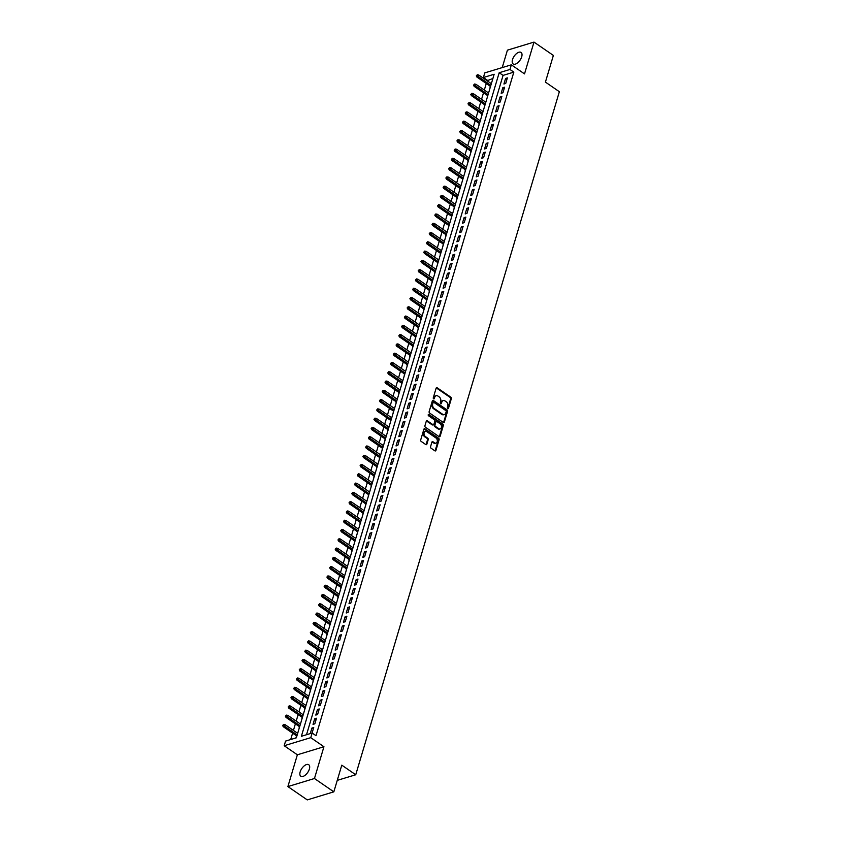 <?xml version="1.0" encoding="UTF-8"?>
<svg xmlns="http://www.w3.org/2000/svg" width="842" height="842" viewBox="0 0 842 842"><rect width="100%" height="100%" fill="white"/><g stroke="black" fill="none" stroke-linecap="round" stroke-linejoin="round"><path stroke-width="1.26" d="M447.744 408.591A0.747 0.547 73.1 0 0 448.46 408.317L451.344 398.634A1.074 0.779 73.1 0 0 450.859 397.203L437.166 387.783A1.074 0.779 73.1 0 0 436.135 388.173L433.251 397.856A0.747 0.547 73.1 0 0 434.314 398.582L434.683 397.329A3.431 2.494 73.1 0 1 436.124 395.719A3.431 2.494 73.1 0 1 437.987 396.087L439.135 396.877A3.431 2.494 73.1 0 1 440.692 401.466L440.324 402.718A0.747 0.547 73.1 0 0 441.387 403.455L441.766 402.202A3.431 2.494 73.1 0 1 443.197 400.592A3.431 2.494 73.1 0 1 445.06 400.96L446.207 401.739A3.431 2.494 73.1 0 1 447.776 406.328L447.397 407.581A0.747 0.547 73.1 0 0 447.744 408.591A0.747 0.547 73.1 0 0 447.744 408.538L450.628 398.855A1.074 0.779 73.1 0 0 450.144 397.424L436.451 388.004A1.074 0.779 73.1 0 0 436.261 387.909M433.577 398.845A0.747 0.547 73.1 0 0 433.598 398.803L434.683 397.329M440.65 403.718A0.747 0.547 73.1 0 0 440.671 403.665L441.766 402.202M309.361 769.083A6.989 3.557 -55.5 0 0 308.73 764.715A6.989 3.557 -55.5 0 0 304.109 765.946A6.989 3.557 -55.5 0 0 300.173 771.872A6.989 3.557 -55.5 0 0 300.805 776.24A6.989 3.557 -55.5 0 0 305.425 775.019A6.989 3.557 -55.5 0 0 309.361 769.083M521.703 56.803A6.989 3.557 -55.5 0 0 521.072 52.436A6.989 3.557 -55.5 0 0 516.451 53.656A6.989 3.557 -55.5 0 0 512.515 59.593A6.989 3.557 -55.5 0 0 513.146 63.95A6.989 3.557 -55.5 0 0 517.767 62.729A6.989 3.557 -55.5 0 0 521.703 56.803M430.546 446.734A1.074 0.779 73.1 0 0 431.03 448.176L434.872 450.817A1.074 0.779 73.1 0 0 435.914 450.428L439.114 439.671A1.074 0.779 73.1 0 0 438.629 438.24L424.936 428.82A1.074 0.779 73.1 0 0 423.894 429.209L420.695 439.956A1.074 0.779 73.1 0 0 421.179 441.397L425.82 444.587A1.074 0.779 73.1 0 0 426.852 444.197L428.231 439.598A1.074 0.779 73.1 0 0 427.736 438.166L425.442 436.577A2.863 2.084 73.1 0 1 424 433.714A2.863 2.084 73.1 0 1 425.336 431.399A2.863 2.084 73.1 0 1 426.894 431.704L435.903 437.914A2.863 2.084 73.1 0 1 437.335 440.776A2.863 2.084 73.1 0 1 436.009 443.092A2.863 2.084 73.1 0 1 434.451 442.787L432.946 441.745A1.074 0.779 73.1 0 0 431.914 442.134L430.546 446.734M312.14 733.024L310.761 737.666L284.186 745.728L285.575 741.086L296.342 737.813L494.159 74.254L483.392 77.517L484.771 72.886L511.347 64.823L509.957 69.465L499.19 72.728L301.373 736.297L312.14 733.024L316.013 735.687L513.831 72.128L509.957 69.465M511.347 64.823L524.513 73.886L533.996 42.1L553.373 55.425L545.416 82.106L559.362 91.704L355.734 774.756L341.789 765.157L333.832 791.838L314.455 778.513L323.938 746.728L310.761 737.666M443.324 422.484A1.074 0.779 73.1 0 0 444.355 422.095L447.555 411.349A1.074 0.779 73.1 0 0 447.07 409.907L433.377 400.497A1.074 0.779 73.1 0 0 432.346 400.876L429.136 411.633A1.074 0.779 73.1 0 0 429.63 413.064L443.324 422.484M443.334 425.515L440.134 436.261A1.074 0.779 73.1 0 1 439.103 436.651L425.41 427.231A1.074 0.779 73.1 0 1 424.915 425.799L426.294 421.189A1.074 0.779 73.1 0 1 427.326 420.811L432.872 424.631A1.074 0.779 73.1 0 0 433.904 424.242L434.819 421.189A1.074 0.779 73.1 0 0 434.325 419.758L428.546 415.78A0.747 0.547 73.1 0 1 428.925 414.506L442.85 424.073A1.074 0.779 73.1 0 1 443.334 425.515L442.618 425.726L439.419 436.482L440.134 436.261M333.832 791.838L307.267 799.9L287.89 786.575L314.455 778.513M533.996 42.1L507.421 50.162L502.221 67.592M297.352 733.108L297.879 732.645M296.542 735.834L295.91 737.95M300.12 723.825L300.647 723.373M299.31 726.562L299.099 728.583M302.888 714.542L303.415 714.09M302.078 717.279L301.868 719.3M305.657 705.259L306.183 704.807M304.836 707.996L304.625 710.017M308.425 695.987L308.951 695.524M307.604 698.713L307.393 700.744M311.193 686.704L311.719 686.251M310.372 689.44L310.161 691.461M313.95 677.421L314.487 676.968M313.14 680.157L312.929 682.178M316.718 668.138L317.255 667.685M315.908 670.874L315.697 672.895M319.486 658.854L320.013 658.402M318.676 661.591L318.465 663.622M322.254 649.582L322.781 649.129M321.444 652.308L321.234 654.339M325.023 640.299L325.549 639.846M324.212 643.035L323.991 645.056M327.791 631.016L328.317 630.563M326.97 633.752L326.759 635.773M330.559 621.733L331.085 621.28M329.738 624.469L329.527 626.501M333.327 612.46L333.853 611.997M332.506 615.186L332.295 617.218M336.084 603.177L336.621 602.725M335.274 605.914L335.063 607.935M338.852 593.894L339.379 593.442M338.042 596.631L337.831 598.651M341.62 584.611L342.147 584.159M340.81 587.348L340.6 589.368M344.389 575.339L344.915 574.875M343.578 578.065L343.368 580.096M347.157 566.056L347.683 565.603M346.336 568.792L346.125 570.813M349.925 556.773L350.451 556.32M349.104 559.509L348.893 561.53M352.693 547.489L353.219 547.037M351.872 550.226L351.661 552.247M355.45 538.217L355.987 537.754M354.64 540.943L354.429 542.974M358.218 528.934L358.755 528.481M357.408 531.67L357.197 533.691M360.986 519.651L361.513 519.198M360.176 522.387L359.966 524.408M363.755 510.368L364.281 509.915M362.944 513.104L362.734 515.125M366.523 501.085L367.049 500.632M365.712 503.821L365.491 505.853M369.291 491.812L369.817 491.349M368.47 494.538L368.259 496.57M372.059 482.529L372.585 482.077M371.238 485.266L371.027 487.286M374.827 473.246L375.353 472.794M374.006 475.983L373.795 478.003M377.584 463.963L378.121 463.51M376.774 466.7L376.563 468.731M380.352 454.691L380.879 454.227M379.542 457.417L379.332 459.448M383.121 445.407L383.647 444.955M382.31 448.144L382.1 450.165M385.889 436.124L386.415 435.672M385.078 438.861L384.868 440.882M388.657 426.841L389.183 426.389M387.836 429.578L387.625 431.599M391.425 417.569L391.951 417.106M390.604 420.295L390.393 422.326M394.193 408.286L394.719 407.833M393.372 411.022L393.161 413.043M396.95 399.003L397.487 398.55M396.14 401.739L395.929 403.76M399.718 389.72L400.255 389.267M398.908 392.456L398.698 394.477M402.487 380.447L403.013 379.984M401.676 383.173L401.466 385.204M405.255 371.164L405.781 370.712M404.444 373.89L404.234 375.921M408.023 361.881L408.549 361.428M407.202 364.618L406.991 366.638M410.791 352.598L411.317 352.145M409.97 355.335L409.759 357.355M413.559 343.315L414.085 342.862M412.738 346.051L412.527 348.083M416.327 334.042L416.853 333.579M415.506 336.768L415.295 338.8M419.084 324.759L419.621 324.307M418.274 327.496L418.064 329.517M421.853 315.476L422.379 315.024M421.042 318.213L420.832 320.234M424.621 306.193L425.147 305.741M423.81 308.93L423.6 310.951M427.389 296.921L427.915 296.458M426.578 299.647L426.368 301.678M430.157 287.638L430.683 287.185M429.336 290.374L429.125 292.395M432.925 278.355L433.451 277.902M432.104 281.091L431.893 283.112M435.693 269.072L436.219 268.619M434.872 271.808L434.661 273.829M438.45 259.799L438.987 259.336M437.64 262.525L437.43 264.556M441.219 250.516L441.755 250.063M440.408 253.253L440.198 255.273M443.987 241.233L444.513 240.78M443.176 243.97L442.966 245.99M446.755 231.95L447.281 231.497M445.944 234.686L445.734 236.707M449.523 222.667L450.049 222.214M448.702 225.403L448.491 227.435M452.291 213.394L452.817 212.942M451.47 216.12L451.259 218.152M455.059 204.111L455.585 203.659M454.238 206.848L454.027 208.869M457.827 194.828L458.353 194.376M457.006 197.565L456.796 199.586M460.585 185.545L461.121 185.093M459.774 188.282L459.564 190.313M463.353 176.273L463.879 175.81M462.542 178.999L462.332 181.03M466.121 166.99L466.647 166.537M465.31 169.726L465.1 171.747M468.889 157.707L469.415 157.254M468.078 160.443L467.868 162.464M471.657 148.424L472.183 147.971M470.836 151.16L470.625 153.181M474.425 139.151L474.951 138.688M473.604 141.877L473.393 143.908M477.193 129.868L477.719 129.415M476.372 132.604L476.162 134.625M479.951 120.585L480.487 120.132M479.14 123.321L478.93 125.342M482.719 111.302L483.255 110.849M481.908 114.038L481.698 116.059M485.487 102.029L486.013 101.566M484.676 104.755L484.466 106.787M488.255 92.746L488.781 92.294M487.444 95.483L487.234 97.504M505.726 83.453L507.379 77.885L505.589 78.432L503.926 84L505.726 83.453M502.958 92.736L504.621 87.168L502.821 87.705L501.158 93.273L502.958 92.736M500.19 102.019L501.853 96.441L500.053 96.988L498.39 102.556L500.19 102.019M497.422 111.291L499.085 105.724L497.285 106.271L495.622 111.839L497.422 111.291M494.654 120.574L496.317 115.007L494.517 115.554L492.865 121.122L494.654 120.574M491.886 129.857L493.549 124.29L491.749 124.826L490.097 130.405L491.886 129.857M489.118 139.14L490.781 133.573L488.992 134.11L487.329 139.677L489.118 139.14M486.36 148.413L488.013 142.845L486.223 143.393L484.56 148.96L486.36 148.413M483.592 157.696L485.245 152.128L483.455 152.676L481.792 158.243L483.592 157.696M480.824 166.979L482.487 161.411L480.687 161.959L479.024 167.526L480.824 166.979M478.056 176.262L479.719 170.694L477.919 171.231L476.256 176.799L478.056 176.262M475.288 185.535L476.951 179.967L475.151 180.514L473.499 186.082L475.288 185.535M472.52 194.818L474.183 189.25L472.383 189.797L470.731 195.365L472.52 194.818M469.752 204.101L471.415 198.533L469.625 199.08L467.963 204.648L469.752 204.101M466.994 213.384L468.647 207.816L466.857 208.353L465.194 213.921L466.994 213.384M464.226 222.656L465.879 217.089L464.089 217.636L462.426 223.204L464.226 222.656M461.458 231.939L463.121 226.372L461.321 226.919L459.658 232.487L461.458 231.939M458.69 241.222L460.353 235.655L458.553 236.202L456.89 241.77L458.69 241.222M455.922 250.506L457.585 244.938L455.785 245.475L454.122 251.053L455.922 250.506M453.154 259.789L454.817 254.21L453.017 254.758L451.365 260.325L453.154 259.789M450.386 269.061L452.049 263.493L450.249 264.041L448.597 269.608L450.386 269.061M447.618 278.344L449.281 272.776L447.491 273.324L445.828 278.891L447.618 278.344M444.86 287.627L446.513 282.059L444.723 282.607L443.06 288.175L444.86 287.627M442.092 296.91L443.745 291.343L441.955 291.879L440.292 297.447L442.092 296.91M439.324 306.183L440.987 300.615L439.187 301.162L437.524 306.73L439.324 306.183M436.556 315.466L438.219 309.898L436.419 310.445L434.756 316.013L436.556 315.466M433.788 324.749L435.451 319.181L433.651 319.728L431.999 325.296L433.788 324.749M431.02 334.032L432.683 328.464L430.883 329.001L429.231 334.569L431.02 334.032M428.252 343.304L429.915 337.737L428.125 338.284L426.462 343.852L428.252 343.304M425.494 352.587L427.147 347.02L425.357 347.567L423.694 353.135L425.494 352.587M422.726 361.871L424.379 356.303L422.589 356.85L420.926 362.418L422.726 361.871M419.958 371.154L421.621 365.586L419.821 366.123L418.158 371.69L419.958 371.154M417.19 380.426L418.853 374.858L417.053 375.406L415.39 380.973L417.19 380.426M414.422 389.709L416.085 384.141L414.285 384.689L412.622 390.256L414.422 389.709M411.654 398.992L413.317 393.425L411.517 393.972L409.865 399.54L411.654 398.992M408.886 408.275L410.549 402.708L408.749 403.244L407.096 408.823L408.886 408.275M406.118 417.558L407.781 411.991L405.991 412.527L404.328 418.095L406.118 417.558M403.36 426.831L405.013 421.263L403.223 421.81L401.56 427.378L403.36 426.831M400.592 436.114L402.244 430.546L400.455 431.093L398.792 436.661L400.592 436.114M397.824 445.397L399.487 439.829L397.687 440.377L396.024 445.944L397.824 445.397M395.056 454.68L396.719 449.112L394.919 449.649L393.256 455.217L395.056 454.68M392.288 463.953L393.951 458.385L392.151 458.932L390.499 464.5L392.288 463.953M389.52 473.236L391.183 467.668L389.383 468.215L387.73 473.783L389.52 473.236M386.752 482.519L388.415 476.951L386.625 477.498L384.962 483.066L386.752 482.519M383.994 491.802L385.647 486.234L383.857 486.771L382.194 492.338L383.994 491.802M381.226 501.074L382.878 495.506L381.089 496.054L379.426 501.622L381.226 501.074M378.458 510.357L380.121 504.79L378.321 505.337L376.658 510.905L378.458 510.357M375.69 519.64L377.353 514.073L375.553 514.62L373.89 520.188L375.69 519.64M372.922 528.923L374.585 523.356L372.785 523.892L371.133 529.46L372.922 528.923M370.154 538.206L371.817 532.628L370.017 533.175L368.364 538.743L370.154 538.206M367.386 547.479L369.049 541.911L367.249 542.458L365.596 548.026L367.386 547.479M364.618 556.762L366.281 551.194L364.491 551.742L362.828 557.309L364.618 556.762M361.86 566.045L363.512 560.477L361.723 561.014L360.06 566.592L361.86 566.045M359.092 575.328L360.744 569.76L358.955 570.297L357.292 575.865L359.092 575.328M356.324 584.601L357.987 579.033L356.187 579.58L354.524 585.148L356.324 584.601M353.556 593.884L355.219 588.316L353.419 588.863L351.756 594.431L353.556 593.884M350.788 603.167L352.451 597.599L350.651 598.146L348.998 603.714L350.788 603.167M348.02 612.45L349.683 606.882L347.883 607.419L346.23 612.987L348.02 612.45M345.252 621.722L346.915 616.155L345.125 616.702L343.462 622.27L345.252 621.722M342.494 631.005L344.146 625.438L342.357 625.985L340.694 631.553L342.494 631.005M339.726 640.288L341.378 634.721L339.589 635.268L337.926 640.836L339.726 640.288M336.958 649.571L338.621 644.004L336.821 644.54L335.158 650.108L336.958 649.571M334.19 658.844L335.853 653.276L334.053 653.824L332.39 659.391L334.19 658.844M331.422 668.127L333.085 662.559L331.285 663.107L329.632 668.674L331.422 668.127M328.654 677.41L330.317 671.842L328.517 672.39L326.864 677.957L328.654 677.41M325.886 686.693L327.549 681.125L325.759 681.662L324.096 687.24L325.886 686.693M323.128 695.976L324.78 690.398L322.991 690.945L321.328 696.513L323.128 695.976M320.36 705.249L322.012 699.681L320.223 700.228L318.56 705.796L320.36 705.249M317.592 714.532L319.244 708.964L317.455 709.511L315.792 715.079L317.592 714.532M314.824 723.815L316.487 718.247L314.687 718.794L313.024 724.362L314.824 723.815M513.831 72.128L503.063 75.391L306.509 734.74M312.066 733.045L313.719 727.53L311.919 728.067L310.277 733.592M492.896 78.474L487.097 80.758M486.276 83.495L484.329 90.041M483.508 92.778L481.561 99.324M480.74 102.05L478.793 108.597M477.972 111.333L476.025 117.88M475.214 120.616L473.257 127.163M472.446 129.9L470.489 136.446M469.678 139.172L467.72 145.729M466.91 148.455L464.963 155.002M464.142 157.738L462.195 164.285M461.374 167.021L459.427 173.568M458.606 176.304L456.659 182.851M455.848 185.577L453.891 192.123M453.08 194.86L451.123 201.406M450.312 204.143L448.354 210.689M447.544 213.426L445.597 219.972M444.776 222.698L442.829 229.245M442.008 231.982L440.061 238.528M439.24 241.265L437.293 247.811M436.472 250.548L434.525 257.094M433.714 259.82L431.757 266.367M430.946 269.103L428.988 275.65M428.178 278.386L426.22 284.933M425.41 287.669L423.463 294.216M422.642 296.952L420.695 303.499M419.874 306.225L417.927 312.771M417.106 315.508L415.159 322.054M414.348 324.791L412.391 331.338M411.58 334.074L409.622 340.621M408.812 343.347L406.854 349.893M406.044 352.63L404.097 359.176M403.276 361.913L401.329 368.459M400.508 371.196L398.561 377.742M397.74 380.468L395.793 387.015M394.982 389.751L393.025 396.298M392.214 399.034L390.256 405.581M389.446 408.317L387.488 414.864M386.678 417.59L384.72 424.136M383.91 426.873L381.963 433.42M381.142 436.156L379.195 442.703M378.374 445.439L376.427 451.986M375.606 454.722L373.659 461.269M372.848 463.995L370.89 470.541M370.08 473.278L368.122 479.824M367.312 482.561L365.354 489.107M364.544 491.844L362.597 498.39M361.776 501.116L359.829 507.663M359.008 510.399L357.061 516.946M356.24 519.682L354.293 526.229M353.482 528.965L351.524 535.512M350.714 538.238L348.756 544.785M347.946 547.521L345.988 554.068M345.178 556.804L343.22 563.351M342.41 566.087L340.463 572.634M339.642 575.36L337.695 581.917M336.874 584.643L334.927 591.189M334.106 593.926L332.158 600.472M331.348 603.209L329.39 609.755M328.58 612.492L326.622 619.038M325.812 621.764L323.854 628.311M323.044 631.047L321.097 637.594M320.276 640.33L318.329 646.877M317.508 649.614L315.561 656.16M314.74 658.886L312.792 665.433M311.982 668.169L310.024 674.716M309.214 677.452L307.256 683.999M306.446 686.735L304.488 693.282M303.678 696.008L301.72 702.554M300.91 705.291L298.963 711.837M298.142 714.574L296.195 721.12M295.374 723.857L293.426 730.403M292.606 733.14L290.7 739.529M491.654 82.653L491.023 83.463M490.202 86.2L489.991 88.221M337.253 780.366L355.734 774.756M323.938 746.728L297.363 754.79L287.89 786.575M297.363 754.79L284.186 745.728M487.265 80.19L483.392 77.517M503.063 75.391L499.19 72.728M505.589 78.432L506.947 79.359M502.821 87.705L504.179 88.642M500.053 96.988L501.411 97.925M497.285 106.271L498.643 107.208M494.517 115.554L495.875 116.48M491.749 124.826L493.107 125.763M488.992 134.11L490.339 135.046M486.223 143.393L487.571 144.329M483.455 152.676L484.813 153.602M480.687 161.959L482.045 162.885M477.919 171.231L479.277 172.168M475.151 180.514L476.509 181.451M472.383 189.797L473.741 190.724M469.625 199.08L470.973 200.007M466.857 208.353L468.205 209.29M464.089 217.636L465.447 218.573M461.321 226.919L462.679 227.845M458.553 236.202L459.911 237.128M455.785 245.475L457.143 246.411M453.017 254.758L454.375 255.694M450.249 264.041L451.607 264.977M447.491 273.324L448.839 274.25M444.723 282.607L446.071 283.533M441.955 291.879L443.313 292.816M439.187 301.162L440.545 302.099M436.419 310.445L437.777 311.372M433.651 319.728L435.009 320.655M430.883 329.001L432.241 329.938M428.125 338.284L429.473 339.221M425.357 347.567L426.705 348.493M422.589 356.85L423.947 357.776M419.821 366.123L421.179 367.059M417.053 375.406L418.411 376.342M414.285 384.689L415.643 385.625M411.517 393.972L412.875 394.898M408.749 403.244L410.107 404.181M405.991 412.527L407.339 413.464M403.223 421.81L404.581 422.747M400.455 431.093L401.813 432.02M397.687 440.377L399.045 441.303M394.919 449.649L396.277 450.586M392.151 458.932L393.509 459.869M389.383 468.215L390.741 469.141M386.625 477.498L387.973 478.424M383.857 486.771L385.204 487.707M381.089 496.054L382.447 496.99M378.321 505.337L379.679 506.263M375.553 514.62L376.911 515.546M372.785 523.892L374.143 524.829M370.017 533.175L371.375 534.112M367.249 542.458L368.607 543.395M364.491 551.742L365.838 552.668M361.723 561.014L363.081 561.951M358.955 570.297L360.313 571.234M356.187 579.58L357.545 580.517M353.419 588.863L354.777 589.789M350.651 598.146L352.009 599.072M347.883 607.419L349.241 608.356M345.125 616.702L346.472 617.639M342.357 625.985L343.704 626.911M339.589 635.268L340.947 636.194M336.821 644.54L338.179 645.477M334.053 653.824L335.411 654.76M331.285 663.107L332.643 664.033M328.517 672.39L329.875 673.316M325.759 681.662L327.106 682.599M322.991 690.945L324.338 691.882M320.223 700.228L321.581 701.165M317.455 709.511L318.813 710.438M314.687 718.794L316.045 719.721M311.919 728.067L313.277 729.004M442.85 400.739A3.431 2.494 73.1 0 0 442.482 400.803A3.431 2.494 73.1 0 0 441.04 402.413M435.777 395.866A3.431 2.494 73.1 0 0 435.409 395.94A3.431 2.494 73.1 0 0 433.967 397.55M443.513 422.579A1.074 0.779 73.1 0 0 443.639 422.316L446.839 411.559A1.074 0.779 73.1 0 0 446.355 410.128L432.662 400.708A1.074 0.779 73.1 0 0 432.472 400.613M446.197 411.612A0.747 0.547 73.1 0 0 445.85 410.612L433.83 402.339A0.747 0.547 73.1 0 0 433.114 402.613L432.714 403.939A3.431 2.494 73.1 0 0 434.283 408.528L442.503 414.18A3.431 2.494 73.1 0 0 444.365 414.548A3.431 2.494 73.1 0 0 445.797 412.938L446.197 411.612M433.114 402.56A0.747 0.547 73.1 0 0 432.388 402.834L433.114 402.613M443.997 414.611A3.431 2.494 73.1 0 1 443.65 414.759A3.431 2.494 73.1 0 1 441.776 414.39L433.567 408.738A3.431 2.494 73.1 0 1 431.999 404.149L432.388 402.834M433.062 424.726A1.074 0.779 73.1 0 1 432.156 424.842L426.599 421.021A1.074 0.779 73.1 0 0 426.42 420.926M428.925 414.506L428.22 414.717L442.134 424.294L442.85 424.073M438.64 428.589A2.863 2.084 73.1 0 0 440.198 428.894A2.863 2.084 73.1 0 0 441.524 426.578A2.863 2.084 73.1 0 0 440.092 423.715L436.914 421.537A1.074 0.779 73.1 0 0 435.882 421.916L434.977 424.968A1.074 0.779 73.1 0 0 435.461 426.41L438.64 428.589L437.924 428.81A2.863 2.084 73.1 0 0 439.482 429.115A2.863 2.084 73.1 0 0 439.819 428.967M436.009 421.653A1.074 0.779 73.1 0 0 435.167 422.137L435.882 421.916M437.924 428.81L434.746 426.62A1.074 0.779 73.1 0 1 434.251 425.189L435.167 422.137M442.618 425.726A1.074 0.779 73.1 0 0 442.134 424.294M435.64 443.155A2.863 2.084 73.1 0 1 435.293 443.302A2.863 2.084 73.1 0 1 433.735 442.997L432.23 441.966A1.074 0.779 73.1 0 0 432.051 441.871M424.989 431.557A2.863 2.084 73.1 0 0 424.61 431.62A2.863 2.084 73.1 0 0 423.284 433.935A2.863 2.084 73.1 0 0 424.715 436.798L425.442 436.577M426.01 444.681A1.074 0.779 73.1 0 0 426.136 444.418L427.515 439.819A1.074 0.779 73.1 0 0 427.02 438.377L424.715 436.798M435.061 450.912A1.074 0.779 73.1 0 0 435.188 450.638L438.398 439.892A1.074 0.779 73.1 0 0 437.903 438.461L424.21 429.041A1.074 0.779 73.1 0 0 424.031 428.946M477.298 74.759L476.298 75.896L477.298 74.759L478.698 74.991L478.203 76.664L476.909 77.054L490.528 86.421M477.025 75.685L490.854 85.358M478.698 74.991L491.349 83.684M476.909 77.054L476.298 75.896M474.53 84.032L473.53 85.179L474.53 84.032L475.94 84.274L475.435 85.937L474.141 86.337L487.771 95.704M474.257 84.958L488.086 94.641M475.94 84.274L488.581 92.967M474.141 86.337L473.53 85.179M471.762 93.315L470.773 94.462L471.762 93.315L473.172 93.546L472.667 95.22L471.383 95.609L485.003 104.987M471.488 94.241L485.318 103.924M473.172 93.546L485.813 102.25M471.383 95.609L470.773 94.462M468.994 102.598L468.005 103.745L468.994 102.598L470.404 102.829L469.899 104.503L468.615 104.892L482.234 114.259M468.72 103.524L482.55 113.196M470.404 102.829L483.045 111.533M468.615 104.892L468.005 103.745M466.226 111.881L465.237 113.017L466.226 111.881L467.636 112.112L467.142 113.786L465.847 114.175L479.466 123.542M465.952 112.807L479.782 122.479M467.636 112.112L480.277 120.806M465.847 114.175L465.237 113.017M463.468 121.153L462.468 122.3L463.468 121.153L464.868 121.395L464.374 123.058L463.079 123.458L476.698 132.826M463.184 122.09L477.014 131.762M464.868 121.395L477.519 130.089M463.079 123.458L462.468 122.3M460.7 130.436L459.7 131.584L460.7 130.436L462.1 130.668L461.605 132.341L460.311 132.731L473.93 142.109M460.416 131.363L474.246 141.046M462.1 130.668L474.751 139.372M460.311 132.731L459.7 131.584M457.932 139.719L456.932 140.867L457.932 139.719L459.332 139.951L458.837 141.624L457.543 142.014L471.162 151.381M457.659 140.646L471.478 150.318M459.332 139.951L471.983 148.655M457.543 142.014L456.932 140.867M455.164 149.002L454.164 150.15L455.164 149.002L456.564 149.234L456.069 150.907L454.775 151.297L468.405 160.664M454.89 149.929L468.72 159.601M456.564 149.234L469.215 157.928M454.775 151.297L454.164 150.15M452.396 158.275L451.407 159.422L452.396 158.275L453.806 158.517L453.301 160.18L452.007 160.58L465.637 169.947M452.122 159.212L465.952 168.884M453.806 158.517L466.447 167.211M452.007 160.58L451.407 159.422M449.628 167.558L448.639 168.705L449.628 167.558L451.038 167.79L450.533 169.463L449.249 169.852L462.868 179.23M449.354 168.484L463.184 178.167M451.038 167.79L463.679 176.494M449.249 169.852L448.639 168.705M446.86 176.841L445.871 177.988L446.86 176.841L448.27 177.073L447.776 178.746L446.481 179.135L460.1 188.503M446.586 177.767L460.416 187.44M448.27 177.073L460.911 185.777M446.481 179.135L445.871 177.988M444.092 186.124L443.103 187.271L444.092 186.124L445.502 186.356L445.008 188.029L443.713 188.419L457.332 197.786M443.818 187.05L457.648 196.723M445.502 186.356L458.143 195.049M443.713 188.419L443.103 187.271M441.334 195.397L440.334 196.544L441.334 195.397L442.734 195.639L442.239 197.312L440.945 197.702L454.564 207.069M441.05 196.333L454.88 206.006M442.734 195.639L455.385 204.332M440.945 197.702L440.334 196.544M438.566 204.68L437.566 205.827L438.566 204.68L439.966 204.922L439.471 206.585L438.177 206.985L451.796 216.352M438.282 205.606L452.112 215.289M439.966 204.922L452.617 213.615M438.177 206.985L437.566 205.827M435.798 213.963L434.798 215.11L435.798 213.963L437.198 214.194L436.703 215.868L435.409 216.257L449.028 225.635M435.524 214.889L449.354 224.572M437.198 214.194L449.849 222.898M435.409 216.257L434.798 215.11M433.03 223.246L432.03 224.393L433.03 223.246L434.44 223.477L433.935 225.151L432.641 225.54L446.271 234.907M432.756 224.172L446.586 233.844M434.44 223.477L447.081 232.181M432.641 225.54L432.03 224.393M430.262 232.529L429.273 233.666L430.262 232.529L431.672 232.76L431.167 234.434L429.883 234.823L443.502 244.191M429.988 233.455L443.818 243.127M431.672 232.76L444.313 241.454M429.883 234.823L429.273 233.666M427.494 241.801L426.505 242.949L427.494 241.801L428.904 242.043L428.399 243.706L427.115 244.106L440.734 253.474M427.22 242.738L441.05 252.411M428.904 242.043L441.545 250.737M427.115 244.106L426.505 242.949M424.726 251.084L423.737 252.232L424.726 251.084L426.136 251.316L425.642 252.989L424.347 253.379L437.966 262.757M424.452 252.011L438.282 261.694M426.136 251.316L438.777 260.02M424.347 253.379L423.737 252.232M421.968 260.367L420.968 261.515L421.968 260.367L423.368 260.599L422.873 262.272L421.579 262.662L435.198 272.029M421.684 261.294L435.514 270.966M423.368 260.599L436.019 269.303M421.579 262.662L420.968 261.515M419.2 269.65L418.2 270.787L419.2 269.65L420.6 269.882L420.105 271.556L418.811 271.945L432.43 281.312M418.916 270.577L432.746 280.249M420.6 269.882L433.251 278.576M418.811 271.945L418.2 270.787M416.432 278.923L415.432 280.07L416.432 278.923L417.832 279.165L417.337 280.828L416.043 281.228L429.662 290.595M416.158 279.86L429.988 289.532M417.832 279.165L430.483 287.859M416.043 281.228L415.432 280.07M413.664 288.206L412.664 289.353L413.664 288.206L415.064 288.438L414.569 290.111L413.275 290.501L426.905 299.878M413.39 289.132L427.22 298.815M415.064 288.438L427.715 297.142M413.275 290.501L412.664 289.353M410.896 297.489L409.907 298.636L410.896 297.489L412.306 297.721L411.801 299.394L410.507 299.784L424.136 309.151M410.622 298.415L424.452 308.088M412.306 297.721L424.947 306.425M410.507 299.784L409.907 298.636M408.128 306.772L407.139 307.919L408.128 306.772L409.538 307.004L409.033 308.677L407.749 309.067L421.368 318.434M407.854 307.698L421.684 317.371M409.538 307.004L422.179 315.697M407.749 309.067L407.139 307.919M405.36 316.045L404.37 317.192L405.36 316.045L406.77 316.287L406.276 317.95L404.981 318.35L418.6 327.717M405.086 316.981L418.916 326.654M406.77 316.287L419.411 324.98M404.981 318.35L404.37 317.192M402.592 325.328L401.602 326.475L402.592 325.328L404.002 325.57L403.507 327.233L402.213 327.622L415.832 337M402.318 326.254L416.148 335.937M404.002 325.57L416.643 334.263M402.213 327.622L401.602 326.475M399.834 334.611L398.834 335.758L399.834 334.611L401.234 334.842L400.739 336.516L399.445 336.905L413.064 346.272M399.55 335.537L413.38 345.209M401.234 334.842L413.885 343.547M399.445 336.905L398.834 335.758M397.066 343.894L396.066 345.041L397.066 343.894L398.466 344.125L397.971 345.799L396.677 346.188L410.296 355.556M396.782 344.82L410.612 354.493M398.466 344.125L411.117 352.83M396.677 346.188L396.066 345.041M394.298 353.177L393.298 354.314L394.298 353.177L395.698 353.408L395.203 355.082L393.909 355.471L407.528 364.839M394.024 354.103L407.854 363.776M395.698 353.408L408.349 362.102M393.909 355.471L393.298 354.314M391.53 362.449L390.53 363.597L391.53 362.449L392.94 362.692L392.435 364.354L391.141 364.754L404.77 374.122M391.256 363.376L405.086 373.059M392.94 362.692L405.581 371.385M391.141 364.754L390.53 363.597M388.762 371.732L387.773 372.88L388.762 371.732L390.172 371.964L389.667 373.637L388.383 374.027L402.002 383.405M388.488 372.659L402.318 382.342M390.172 371.964L402.813 380.668M388.383 374.027L387.773 372.88M385.994 381.016L385.005 382.163L385.994 381.016L387.404 381.247L386.899 382.921L385.615 383.31L399.234 392.677M385.72 381.942L399.55 391.614M387.404 381.247L400.045 389.951M385.615 383.31L385.005 382.163M383.226 390.299L382.236 391.435L383.226 390.299L384.636 390.53L384.141 392.204L382.847 392.593L396.466 401.96M382.952 391.225L396.782 400.897M384.636 390.53L397.277 399.224M382.847 392.593L382.236 391.435M380.468 399.571L379.468 400.718L380.468 399.571L381.868 399.813L381.373 401.476L380.079 401.876L393.698 411.243M380.184 400.508L394.014 410.18M381.868 399.813L394.519 408.507M380.079 401.876L379.468 400.718M377.7 408.854L376.7 410.001L377.7 408.854L379.1 409.086L378.605 410.759L377.311 411.149L390.93 420.526M377.416 409.78L391.246 419.463M379.1 409.086L391.751 417.79M377.311 411.149L376.7 410.001M374.932 418.137L373.932 419.284L374.932 418.137L376.332 418.369L375.837 420.042L374.543 420.432L388.162 429.799M374.658 419.063L388.488 428.736M376.332 418.369L388.983 427.073M374.543 420.432L373.932 419.284M372.164 427.42L371.164 428.567L372.164 427.42L373.564 427.652L373.069 429.325L371.775 429.715L385.404 439.082M371.89 428.346L385.72 438.019M373.564 427.652L386.215 436.345M371.775 429.715L371.164 428.567M369.396 436.693L368.407 437.84L369.396 436.693L370.806 436.935L370.301 438.598L369.007 438.998L382.636 448.365M369.122 437.63L382.952 447.302M370.806 436.935L383.447 445.628M369.007 438.998L368.407 437.84M366.628 445.976L365.638 447.123L366.628 445.976L368.038 446.207L367.533 447.881L366.249 448.27L379.868 457.648M366.354 446.902L380.184 456.585M368.038 446.207L380.679 454.912M366.249 448.27L365.638 447.123M363.86 455.259L362.87 456.406L363.86 455.259L365.27 455.49L364.775 457.164L363.481 457.553L377.1 466.921M363.586 456.185L377.416 465.858M365.27 455.49L377.911 464.195M363.481 457.553L362.87 456.406M361.092 464.542L360.102 465.689L361.092 464.542L362.502 464.773L362.007 466.447L360.713 466.836L374.332 476.204M360.818 465.468L374.648 475.141M362.502 464.773L375.153 473.467M360.713 466.836L360.102 465.689M358.334 473.814L357.334 474.962L358.334 473.814L359.734 474.057L359.239 475.719L357.945 476.119L371.564 485.487M358.05 474.751L371.88 484.424M359.734 474.057L372.385 482.75M357.945 476.119L357.334 474.962M355.566 483.097L354.566 484.245L355.566 483.097L356.966 483.34L356.471 485.003L355.177 485.402L368.796 494.77M355.282 484.024L369.112 493.707M356.966 483.34L369.617 492.033M355.177 485.402L354.566 484.245M352.798 492.381L351.798 493.528L352.798 492.381L354.198 492.612L353.703 494.286L352.409 494.675L366.028 504.053M352.524 493.307L366.354 502.979M354.198 492.612L366.849 501.316M352.409 494.675L351.798 493.528M350.03 501.664L349.03 502.811L350.03 501.664L351.44 501.895L350.935 503.569L349.64 503.958L363.27 513.325M349.756 502.59L363.586 512.262M351.44 501.895L364.081 510.599M349.64 503.958L349.03 502.811M347.262 510.947L346.272 512.083L347.262 510.947L348.672 511.178L348.167 512.852L346.883 513.241L360.502 522.608M346.988 511.873L360.818 521.545M348.672 511.178L361.313 519.872M346.883 513.241L346.272 512.083M344.494 520.219L343.504 521.366L344.494 520.219L345.904 520.461L345.409 522.124L344.115 522.524L357.734 531.891M344.22 521.145L358.05 530.828M345.904 520.461L358.545 529.155M344.115 522.524L343.504 521.366M341.726 529.502L340.736 530.649L341.726 529.502L343.136 529.734L342.641 531.407L341.347 531.797L354.966 541.174M341.452 530.428L355.282 540.111M343.136 529.734L355.777 538.438M341.347 531.797L340.736 530.649M338.968 538.785L337.968 539.933L338.968 538.785L340.368 539.017L339.873 540.69L338.579 541.08L352.198 550.447M338.684 539.711L352.514 549.384M340.368 539.017L353.019 547.721M338.579 541.08L337.968 539.933M336.2 548.068L335.2 549.205L336.2 548.068L337.6 548.3L337.105 549.973L335.811 550.363L349.43 559.73M335.916 548.995L349.746 558.667M337.6 548.3L350.251 556.994M335.811 550.363L335.2 549.205M333.432 557.341L332.432 558.488L333.432 557.341L334.832 557.583L334.337 559.246L333.043 559.646L346.662 569.013M333.158 558.278L346.988 567.95M334.832 557.583L347.483 566.277M333.043 559.646L332.432 558.488M330.664 566.624L329.664 567.771L330.664 566.624L332.064 566.855L331.569 568.529L330.274 568.918L343.904 578.296M330.39 567.55L344.22 577.233M332.064 566.855L344.715 575.56M330.274 568.918L329.664 567.771M327.896 575.907L326.906 577.054L327.896 575.907L329.306 576.139L328.801 577.812L327.506 578.201L341.136 587.569M327.622 576.833L341.452 586.506M329.306 576.139L341.947 584.843M327.506 578.201L326.906 577.054M325.128 585.19L324.138 586.337L325.128 585.19L326.538 585.422L326.033 587.095L324.749 587.484L338.368 596.852M324.854 586.116L338.684 595.789M326.538 585.422L339.179 594.115M324.749 587.484L324.138 586.337M322.36 594.463L321.37 595.61L322.36 594.463L323.77 594.705L323.275 596.368L321.981 596.768L335.6 606.135M322.086 595.399L335.916 605.072M323.77 594.705L336.411 603.398M321.981 596.768L321.37 595.61M319.592 603.746L318.602 604.893L319.592 603.746L321.002 603.988L320.507 605.651L319.213 606.04L332.832 615.418M319.318 604.672L333.148 614.355M321.002 603.988L333.653 612.681M319.213 606.04L318.602 604.893M316.834 613.029L315.834 614.176L316.834 613.029L318.234 613.26L317.739 614.934L316.445 615.323L330.064 624.69M316.55 613.955L330.38 623.627M318.234 613.26L330.885 621.964M316.445 615.323L315.834 614.176M314.066 622.312L313.066 623.459L314.066 622.312L315.466 622.543L314.971 624.217L313.677 624.606L327.296 633.973M313.782 623.238L327.612 632.91M315.466 622.543L328.117 631.247M313.677 624.606L313.066 623.459M311.298 631.584L310.298 632.731L311.298 631.584L312.698 631.826L312.203 633.5L310.908 633.889L324.528 643.256M311.024 632.521L324.854 642.193M312.698 631.826L325.349 640.52M310.908 633.889L310.298 632.731M308.53 640.867L307.541 642.014L308.53 640.867L309.94 641.109L309.435 642.772L308.14 643.172L321.77 652.539M308.256 641.793L322.086 651.476M309.94 641.109L322.581 649.803M308.14 643.172L307.541 642.014M305.762 650.15L304.772 651.298L305.762 650.15L307.172 650.382L306.667 652.055L305.383 652.445L319.002 661.823M305.488 651.077L319.318 660.76M307.172 650.382L319.813 659.086M305.383 652.445L304.772 651.298M302.994 659.433L302.004 660.581L302.994 659.433L304.404 659.665L303.909 661.338L302.615 661.728L316.234 671.095M302.72 660.36L316.55 670.032M304.404 659.665L317.045 668.369M302.615 661.728L302.004 660.581M300.226 668.716L299.236 669.853L300.226 668.716L301.636 668.948L301.141 670.621L299.847 671.011L313.466 680.378M299.952 669.643L313.782 679.315M301.636 668.948L314.276 677.642M299.847 671.011L299.236 669.853M297.468 677.989L296.468 679.136L297.468 677.989L298.868 678.231L298.373 679.894L297.079 680.294L310.698 689.661M297.184 678.926L311.014 688.598M298.868 678.231L311.519 686.925M297.079 680.294L296.468 679.136M294.7 687.272L293.7 688.419L294.7 687.272L296.1 687.504L295.605 689.177L294.311 689.566L307.93 698.944M294.416 688.198L308.246 697.881M296.1 687.504L308.751 696.208M294.311 689.566L293.7 688.419M291.932 696.555L290.932 697.702L291.932 696.555L293.332 696.787L292.837 698.46L291.543 698.849L305.162 708.217M291.658 697.481L305.488 707.154M293.332 696.787L305.983 705.491M291.543 698.849L290.932 697.702M289.164 705.838L288.164 706.975L289.164 705.838L290.574 706.07L290.069 707.743L288.774 708.133L302.404 717.5M288.89 706.764L302.72 716.437M290.574 706.07L303.215 714.763M288.774 708.133L288.164 706.975M286.396 715.111L285.406 716.258L286.396 715.111L287.806 715.353L287.301 717.016L286.017 717.416L299.636 726.783M286.122 716.047L299.952 725.72M287.806 715.353L300.447 724.046M286.017 717.416L285.406 716.258M283.628 724.394L282.638 725.541L283.628 724.394L285.038 724.625L284.533 726.299L283.249 726.688L296.868 736.066M283.354 725.32L297.184 735.003M285.038 724.625L297.679 733.329M283.249 726.688L282.638 725.541M447.744 408.538L448.46 408.317M433.598 398.803L434.314 398.582M440.671 403.665L441.387 403.455M436.451 388.004L437.166 387.783M450.144 397.424L450.859 397.203M450.628 398.855L451.344 398.634M432.662 400.708L433.377 400.497M446.355 410.128L447.07 409.907M446.839 411.559L447.555 411.349M443.639 422.316L444.355 422.095M431.999 404.149L432.714 403.939M433.567 408.738L434.283 408.528M441.776 414.39L442.503 414.18M426.599 421.021L427.326 420.811M432.156 424.842L432.872 424.631M434.251 425.189L434.977 424.968M434.746 426.62L435.461 426.41M432.23 441.966L432.946 441.745M433.735 442.997L434.451 442.787M427.02 438.377L427.736 438.166M427.515 439.819L428.231 439.598M426.136 444.418L426.852 444.197M424.21 429.041L424.936 428.82M437.903 438.461L438.629 438.24M438.398 439.892L439.114 439.671M435.188 450.638L435.914 450.428M442.482 400.803L443.197 400.592M435.409 395.94L436.124 395.719M432.704 402.476L433.43 402.265M443.65 414.759L444.365 414.548M432.735 424.957L433.462 424.747M439.482 429.115L440.198 428.894M435.609 421.632L436.335 421.421M435.293 443.302L436.009 443.092M424.61 431.62L425.336 431.399"/></g></svg>
